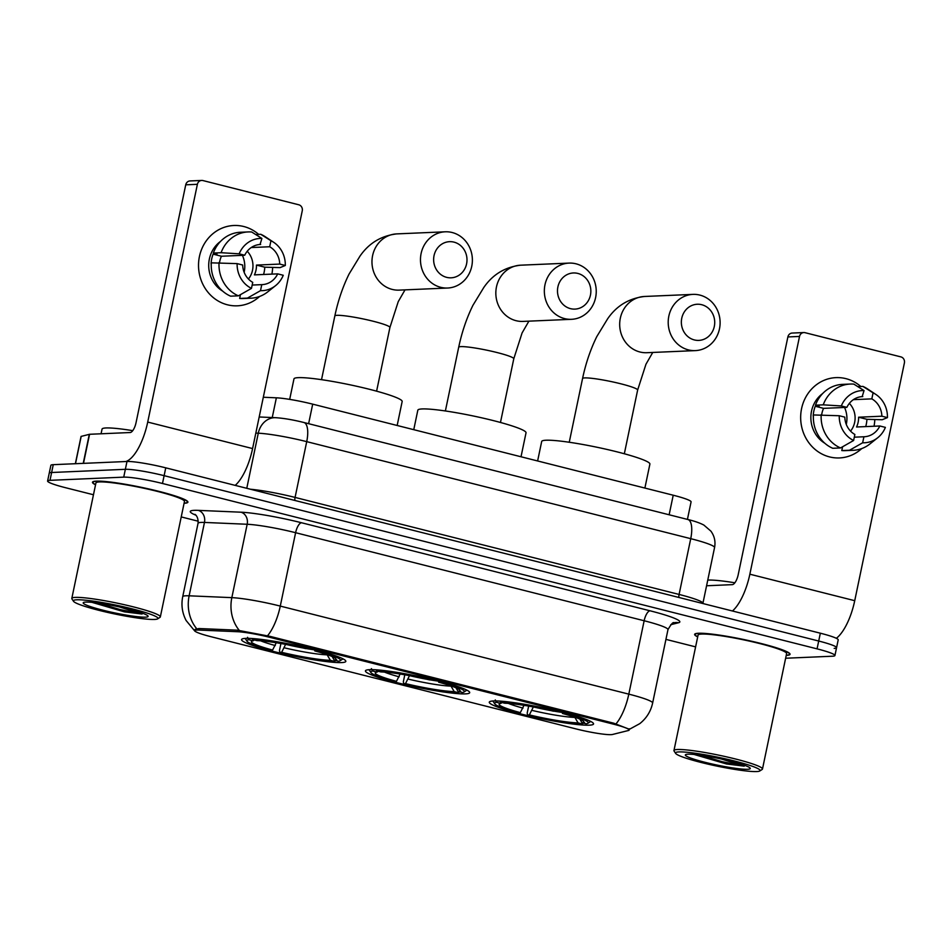 <?xml version="1.0" encoding="UTF-8"?>
<svg xmlns="http://www.w3.org/2000/svg" width="952" height="952" viewBox="0 0 952 952"><rect width="100%" height="100%" fill="white"/><g stroke="black" fill="none" stroke-linecap="round" stroke-linejoin="round"><path stroke-width="1.43" d="M465.468 693.877A53.264 5.474 -168.2 0 0 469.693 692.663A53.264 5.474 -168.2 0 0 428.602 678.586A53.264 5.474 -168.2 0 0 369.638 669.661A53.264 5.474 -168.2 0 0 365.425 670.874A53.264 5.474 -168.2 0 0 406.504 684.952A53.264 5.474 -168.2 0 0 465.468 693.877M341.613 662.58A53.264 5.474 -168.2 0 0 345.826 661.366A53.264 5.474 -168.2 0 0 304.735 647.301A53.264 5.474 -168.2 0 0 245.771 638.375A53.264 5.474 -168.2 0 0 241.558 639.589A53.264 5.474 -168.2 0 0 282.649 653.655A53.264 5.474 -168.2 0 0 341.613 662.58M589.336 725.162A53.264 5.474 -168.2 0 0 593.548 723.948A53.264 5.474 -168.2 0 0 552.469 709.883A53.264 5.474 -168.2 0 0 493.505 700.958A53.264 5.474 -168.2 0 0 489.28 702.171A53.264 5.474 -168.2 0 0 530.371 716.249A53.264 5.474 -168.2 0 0 589.336 725.162M611.017 734.658A27.132 2.785 -168.2 0 0 612.457 734.492L628.463 730.493A27.132 2.785 -168.2 0 0 629.165 730.053A27.132 2.785 -168.2 0 0 613.088 724.056L270.142 637.412A27.132 2.785 -168.2 0 0 237.441 631.712L199.123 630.069A27.132 2.785 -168.2 0 0 194.779 630.664A27.132 2.785 -168.2 0 0 210.868 636.674L576.127 728.946A27.132 2.785 -168.2 0 0 611.017 734.658M263.311 397.246L276.366 397.817A30.143 3.094 11.8 0 1 312.696 404.148L673.219 495.218A30.143 3.094 11.8 0 1 691.081 501.894L687.427 519.399M786.221 655.404A48.742 5.01 -168.2 0 0 790.041 654.298A48.742 5.01 -168.2 0 0 752.449 641.422A48.742 5.01 -168.2 0 0 698.482 633.258A48.742 5.01 -168.2 0 0 694.627 634.365A48.742 5.01 -168.2 0 0 697.685 636.912M184.081 503.287A48.742 5.01 -168.2 0 0 187.901 502.18A48.742 5.01 -168.2 0 0 150.309 489.292A48.742 5.01 -168.2 0 0 96.342 481.129A48.742 5.01 -168.2 0 0 92.487 482.248A48.742 5.01 -168.2 0 0 95.545 484.794M196.743 628.76A35.176 29.667 -87.5 0 1 189.139 595.809A40.198 4.129 11.8 0 0 185.89 595.785A40.198 4.129 11.8 0 0 182.713 596.702C181.059 605.032 182.201 612.957 186.104 620.49L194.97 631.259L194.41 630.212L195.362 629.284L198.968 628.534L237.286 630.176L269.892 636.329L613.742 723.199L629.212 729.196M834.178 648.383A30.143 3.094 -168.2 0 0 836.57 647.693L838.2 639.875A30.143 3.094 -168.2 0 0 820.338 633.199L165.755 467.837A30.143 3.094 -168.2 0 0 126.985 461.482L53.252 464.671L51.622 472.501A30.143 3.094 -168.2 0 0 49.23 473.192A30.143 3.094 -168.2 0 1 51.622 472.501L125.355 469.312L51.622 472.501L49.992 480.332A30.143 3.094 -168.2 0 0 47.6 481.01A30.143 3.094 -168.2 0 0 65.462 487.686L93.463 494.754M165.755 467.837L164.125 475.667A30.143 3.094 -168.2 0 0 125.355 469.312A30.143 3.094 -168.2 0 1 164.125 475.667L818.696 641.029L164.125 475.667L162.483 483.485A30.143 3.094 -168.2 0 0 123.724 477.142L49.992 480.332M836.57 647.693A30.143 3.094 -168.2 0 0 818.696 641.029A30.143 3.094 -168.2 0 1 836.57 647.693L834.928 655.523A30.143 3.094 -168.2 0 0 817.066 648.859L162.483 483.485M181.225 516.924L198.242 521.22M665.936 639.375L695.603 646.872M785.626 658.237L832.548 656.214A30.143 3.094 -168.2 0 0 834.928 655.523M53.252 464.671A30.143 3.094 -168.2 0 0 50.872 465.361L47.6 481.01M845.911 378.646A40.198 37.068 -92.5 0 1 860.81 386.488A40.198 37.068 -92.5 0 0 845.911 378.646A40.198 37.068 -92.5 0 0 801.572 408.646A40.198 37.068 -92.5 0 0 829.561 456.912A40.198 37.068 -92.5 0 1 800.799 413.977A40.198 37.068 -92.5 0 1 835.999 377.623A40.198 37.068 -92.5 0 1 845.911 378.646M874.769 420.058A40.198 37.068 -92.5 0 1 874.031 426.234A40.198 37.068 -92.5 0 0 874.769 420.058M861.774 448.559A40.198 37.068 -92.5 0 1 829.561 456.912A40.198 37.068 -92.5 0 0 839.474 457.936L839.474 457.936A40.198 37.068 -92.5 0 0 861.774 448.559M836.32 638.304A40.198 14.982 -75.8 0 0 854.729 600.688L904.4 362.926A5.022 4.629 87.5 0 0 900.901 356.893L805.071 332.688A5.022 4.629 87.5 0 0 799.525 336.437L787.875 336.937L738.205 574.699A10.044 3.748 104.2 0 1 732.29 584.647L706.586 585.766M732.445 611.005A40.198 14.982 -75.8 0 0 749.855 574.199L799.525 336.437M787.875 336.937A5.022 4.629 -92.5 0 1 792.183 333.057L803.821 332.557M844.555 407.456A25.121 23.169 -92.5 0 1 846.292 424.425M853.361 399.661L871.83 398.864A20.099 18.54 -92.5 0 1 881.873 416.202L858.597 417.214A20.099 18.54 87.5 0 1 856.55 426.996L879.838 425.984A20.099 18.54 -92.5 0 1 864.214 436.754A20.099 18.54 -92.5 0 1 863.904 436.766L854.301 437.182M849.362 403.374A20.099 18.54 -92.5 0 1 850.553 431.125M824.789 443.215A29.143 26.882 -92.5 0 1 822.647 393.557M821.719 414.655A20.099 18.54 87.5 0 1 823.575 408.36L846.863 407.361L841.306 405.957L823.23 404.838L815.471 405.171L819.136 406.099L815.257 406.266A29.143 26.882 -92.5 0 0 813.21 416.048L813.377 416.036M842.591 446.774L841.794 450.57L849.553 450.237L862.655 442.775L863.904 436.766M879.838 425.984L885.396 427.388A26.132 24.098 -92.5 0 1 877.684 437.777L869.902 443.965A33.165 30.583 -92.5 0 1 853.135 450.308L845.376 450.641A33.165 30.583 -92.5 0 1 841.794 450.57M832.75 448.285A33.165 30.583 -92.5 0 1 813.424 414.953L839.259 415.738L844.817 417.143A20.099 18.54 -92.5 0 0 854.872 434.481L853.611 440.49L840.521 447.952L832.75 448.285M815.471 405.171A33.165 30.583 -92.5 0 1 842.508 384.382L850.279 384.049A33.165 30.583 -92.5 0 1 853.849 384.12L864.047 390.57L862.179 396.615M853.135 450.308A33.165 30.583 -92.5 0 1 849.553 450.237M840.521 447.952A33.165 30.583 -92.5 0 1 821.195 414.62M823.23 404.838A33.165 30.583 -92.5 0 1 850.279 384.049M877.684 437.777A26.132 24.098 -92.5 0 1 862.655 442.775M853.611 440.49A26.132 24.098 -92.5 0 1 839.259 415.738M841.306 405.957A26.132 24.098 -92.5 0 1 864.047 390.57M846.863 407.361A20.099 18.54 -92.5 0 1 862.476 396.591A20.099 18.54 -92.5 0 1 862.786 396.579M865.713 426.603A29.143 26.882 -92.5 0 0 866.915 419.308L882.218 419.737L887.442 417.607L881.873 416.202M871.83 398.864L873.079 392.855L862.893 386.405L857.823 386.619M862.893 386.405A33.165 30.583 -92.5 0 1 867.522 388.916L875.816 394.414A26.132 24.098 -92.5 0 1 887.442 417.607M873.079 392.855A26.132 24.098 -92.5 0 1 875.816 394.414M866.915 419.308L858.597 417.214M823.575 408.36L815.257 406.266M678.931 751.925A43.209 4.439 -168.2 0 0 675.646 753.401A43.209 4.439 -168.2 0 0 711.001 764.813A43.209 4.439 -168.2 0 0 756.685 771.56A43.209 4.439 -168.2 0 0 759.779 770.977A43.209 4.439 -168.2 0 0 728.899 759.66A43.209 4.439 -168.2 0 0 678.931 751.925M759.779 770.977L762.147 769.454A45.22 4.653 -168.2 0 0 762.481 769.037A45.22 4.653 -168.2 0 0 727.59 757.09A45.22 4.653 -168.2 0 0 677.526 749.51A45.22 4.653 -168.2 0 0 673.957 750.545A45.22 4.653 -168.2 0 0 674.087 751.057L675.646 753.401M762.481 769.037L786.602 653.584A45.22 4.653 -168.2 0 0 751.711 641.624A45.22 4.653 -168.2 0 0 701.648 634.056A45.22 4.653 -168.2 0 0 698.066 635.079L673.957 750.545M786.245 655.262A48.231 4.962 -168.2 0 0 789.553 654.191A48.231 4.962 -168.2 0 0 752.342 641.446A48.231 4.962 -168.2 0 0 698.935 633.366A48.231 4.962 -168.2 0 0 695.115 634.472A48.231 4.962 -168.2 0 0 697.721 636.769M734.884 582.791A50.242 5.165 -168.2 0 0 708.169 580.077A50.242 5.165 -168.2 0 0 707.764 580.089M747.641 769.287A33.165 3.403 -168.2 0 0 750.164 768.145A33.165 3.403 -168.2 0 0 723.044 759.387A33.165 3.403 -168.2 0 0 687.975 754.21A33.165 3.403 -168.2 0 0 685.595 754.65A33.165 3.403 -168.2 0 0 709.311 763.349A33.165 3.403 -168.2 0 0 747.641 769.287M694.139 754.472L726.507 763.968L744.226 766.158L721.723 759.101M744.226 766.158L722.175 761.659L700.422 755.21M726.507 763.968L695.46 754.603M701.719 304.711A18.088 16.684 87.5 0 0 681.763 318.218A18.088 16.684 87.5 0 0 694.353 339.935A18.088 16.684 87.5 0 0 714.309 326.441A18.088 16.684 87.5 0 0 701.719 304.711M688.427 349.896A28.132 25.954 -92.5 0 1 668.304 319.836A28.132 25.954 -92.5 0 1 692.937 294.382A28.132 25.954 -92.5 0 1 699.875 295.096A28.132 25.954 -92.5 0 1 720.009 325.156A28.132 25.954 -92.5 0 1 695.365 350.61A28.132 25.954 -92.5 0 1 688.427 349.896M644.885 488.067L649.895 464.1A55.264 5.676 -168.2 0 0 607.257 449.499A55.264 5.676 -168.2 0 0 546.067 440.229A55.264 5.676 -168.2 0 0 541.688 441.49L537.618 460.97M493.029 700.981A49.837 5.129 -168.2 0 0 493.195 701.481L494.742 703.826A47.838 4.915 -168.2 0 0 518.531 712.715L520.327 712.631L524.326 704.635M579.851 719.105L581.97 722.735L586.158 723.794A47.838 4.915 -168.2 0 0 587.884 723.294L590.252 721.759A49.837 5.129 -168.2 0 0 590.597 721.366M495.266 699.922L496.682 702.338A47.838 4.915 -168.2 0 0 494.742 703.826M499.943 701.1L500.562 702.171A47.838 4.915 -168.2 0 1 555.266 711.12L555.575 710.608M564.643 712.858L564.31 713.405A47.838 4.915 -168.2 0 1 587.884 723.294M496.682 702.338L500.859 703.385A43.209 4.439 -168.2 0 0 499.443 703.826A43.209 4.439 -168.2 0 0 520.327 712.631M555.266 711.12L553.469 711.203A43.209 4.439 -168.2 0 0 504.75 703.219L500.562 702.171M581.97 722.735A43.209 4.439 -168.2 0 0 583.588 721.402A43.209 4.439 -168.2 0 0 562.513 713.488L564.31 713.405M502.109 702.552L500.859 703.385M562.513 713.488L562.275 712.251M584.504 722.461L582.279 723.96A47.838 4.915 -168.2 0 1 527.563 715L527.194 713.072L528.658 706.098M527.563 715L529.36 714.916A43.209 4.439 -168.2 0 0 578.09 722.901L582.279 723.96M533.358 706.919L529.36 714.916M578.09 722.901L574.889 717.415A38.651 3.975 -168.2 0 1 532.061 710.406M577.852 273.426A18.088 16.684 87.5 0 0 557.896 286.921A18.088 16.684 87.5 0 0 570.498 308.65A18.088 16.684 87.5 0 0 590.442 295.144A18.088 16.684 87.5 0 0 577.852 273.426M564.572 318.599A28.132 25.954 -92.5 0 1 544.437 288.539A28.132 25.954 -92.5 0 1 569.082 263.097A28.132 25.954 -92.5 0 1 576.019 263.811A28.132 25.954 -92.5 0 1 596.142 293.87A28.132 25.954 -92.5 0 1 571.509 319.313A28.132 25.954 -92.5 0 1 564.572 318.599M521.018 456.77L526.028 432.803A55.264 5.676 -168.2 0 0 483.39 418.202A55.264 5.676 -168.2 0 0 422.2 408.943A55.264 5.676 -168.2 0 0 417.821 410.205L413.763 429.673M369.162 669.684A49.837 5.129 -168.2 0 0 369.328 670.196L370.875 672.54A47.838 4.915 -168.2 0 0 394.663 681.418L396.46 681.346L400.459 673.35M455.984 687.82L458.102 691.438L462.291 692.497A47.838 4.915 -168.2 0 0 464.017 691.997L466.385 690.474A49.837 5.129 -168.2 0 0 466.73 690.069M371.411 668.625L372.815 671.041A47.838 4.915 -168.2 0 0 370.875 672.54M376.076 669.815L376.695 670.874A47.838 4.915 -168.2 0 1 431.399 679.835L431.708 679.312M440.776 681.561L440.443 682.12A47.838 4.915 -168.2 0 1 464.017 691.997M372.815 671.041L377.004 672.1A43.209 4.439 -168.2 0 0 375.576 672.528A43.209 4.439 -168.2 0 0 396.46 681.346M431.399 679.835L429.602 679.907A43.209 4.439 -168.2 0 0 380.883 671.933L376.695 670.874M458.102 691.438A43.209 4.439 -168.2 0 0 459.721 690.105A43.209 4.439 -168.2 0 0 438.646 682.191L440.443 682.12M378.242 671.267L377.004 672.1M438.646 682.191L438.408 680.954M460.637 691.164L458.412 692.663A47.838 4.915 -168.2 0 1 403.707 683.703L403.339 681.787L404.79 674.813M403.707 683.703L405.504 683.631A43.209 4.439 -168.2 0 0 454.223 691.604L458.412 692.663M409.503 675.634L405.504 683.631M454.223 691.604L451.022 686.13A38.651 3.975 -168.2 0 1 408.206 679.109M453.985 242.129A18.088 16.684 87.5 0 0 434.041 255.636A18.088 16.684 87.5 0 0 446.631 277.353A18.088 16.684 87.5 0 0 466.587 263.859A18.088 16.684 87.5 0 0 453.985 242.129M440.705 287.314A28.132 25.954 -92.5 0 1 420.57 257.254A28.132 25.954 -92.5 0 1 445.215 231.8A28.132 25.954 -92.5 0 1 452.152 232.514A28.132 25.954 -92.5 0 1 472.287 262.573A28.132 25.954 -92.5 0 1 447.642 288.028A28.132 25.954 -92.5 0 1 440.705 287.314M397.162 425.484L402.16 401.518A55.264 5.676 -168.2 0 0 359.523 386.905A55.264 5.676 -168.2 0 0 298.333 377.647A55.264 5.676 -168.2 0 0 293.966 378.908L289.682 399.376M245.295 638.399A49.837 5.129 -168.2 0 0 245.461 638.899L247.02 641.243A47.838 4.915 -168.2 0 0 270.796 650.133L272.593 650.049L276.592 642.053M332.129 656.523L334.247 660.152L338.424 661.212A47.838 4.915 -168.2 0 0 340.161 660.7L342.518 659.177A49.837 5.129 -168.2 0 0 342.875 658.784M247.544 637.328L248.948 639.744A47.838 4.915 -168.2 0 0 247.02 641.243M252.209 638.518L252.827 639.577A47.838 4.915 -168.2 0 1 307.544 648.538L307.853 648.026M316.909 650.264L316.576 650.823A47.838 4.915 -168.2 0 1 340.161 660.7M248.948 639.744L253.137 640.803A43.209 4.439 -168.2 0 0 251.709 641.243A43.209 4.439 -168.2 0 0 272.593 650.049M307.544 648.538L305.747 648.621A43.209 4.439 -168.2 0 0 257.016 640.636L252.827 639.577M334.247 660.152A43.209 4.439 -168.2 0 0 335.854 658.82A43.209 4.439 -168.2 0 0 314.779 650.906L316.576 650.823M254.374 639.97L253.137 640.803M314.779 650.906L314.541 649.657M336.77 659.879L334.545 661.378A47.838 4.915 -168.2 0 1 279.84 652.418L279.471 650.49L280.923 643.516M279.84 652.418L281.637 652.334A43.209 4.439 -168.2 0 0 330.368 660.319L334.545 661.378M285.636 644.337L281.637 652.334M330.368 660.319L327.155 654.833A38.651 3.975 -168.2 0 1 284.339 647.824M243.771 226.516A40.198 37.068 -92.5 0 1 258.67 234.37A40.198 37.068 -92.5 0 0 243.771 226.516A40.198 37.068 -92.5 0 0 199.432 256.528A40.198 37.068 -92.5 0 0 227.421 304.795A40.198 37.068 -92.5 0 1 198.659 261.86A40.198 37.068 -92.5 0 1 233.859 225.505A40.198 37.068 -92.5 0 1 243.771 226.516M272.629 267.94A40.198 37.068 -92.5 0 1 271.891 274.116A40.198 37.068 -92.5 0 0 272.629 267.94M259.634 296.441A40.198 37.068 -92.5 0 1 227.421 304.795A40.198 37.068 -92.5 0 0 237.334 305.818L237.334 305.818A40.198 37.068 -92.5 0 0 259.634 296.441M235.192 485.377A40.198 14.982 -75.8 0 0 252.589 448.57L302.26 210.809A5.022 4.629 87.5 0 0 298.761 204.775L202.931 180.559A5.022 4.629 87.5 0 0 197.385 184.307L185.735 184.819L136.065 422.581A10.044 3.748 104.2 0 1 130.15 432.529L89.571 434.279L83.49 463.362M125.89 461.53A40.198 14.982 -75.8 0 0 147.715 422.069L197.385 184.307M185.735 184.819A5.022 4.629 -92.5 0 1 190.043 180.94L201.681 180.44M75.363 463.719L81.063 436.421L89.571 434.279M242.415 255.338A25.121 23.169 -92.5 0 1 244.152 272.308M251.221 247.544L269.69 246.746A20.099 18.54 -92.5 0 1 279.733 264.085L256.457 265.084A20.099 18.54 87.5 0 1 254.41 274.878L277.698 273.867A20.099 18.54 -92.5 0 1 262.074 284.636A20.099 18.54 -92.5 0 1 261.764 284.648L252.161 285.053M247.222 251.257A20.099 18.54 -92.5 0 1 248.412 279.007M222.649 291.098A29.143 26.882 -92.5 0 1 220.507 241.427M219.579 262.526A20.099 18.54 87.5 0 1 221.435 256.243L244.724 255.243L239.166 253.827L221.09 252.708L213.331 253.053L216.996 253.97L213.117 254.136A29.143 26.882 -92.5 0 0 211.07 263.93L211.237 263.918M240.451 294.656L239.654 298.452L247.413 298.119L260.515 290.657L261.764 284.648M277.698 273.867L283.256 275.271A26.132 24.098 -92.5 0 1 275.545 285.659L267.762 291.847A33.165 30.583 -92.5 0 1 250.995 298.19L243.236 298.523A33.165 30.583 -92.5 0 1 239.654 298.452M230.61 296.167A33.165 30.583 -92.5 0 1 211.296 262.835L237.119 263.621L242.677 265.025A20.099 18.54 -92.5 0 0 252.732 282.363L251.471 288.373L238.381 295.834L230.61 296.167M213.331 253.053A33.165 30.583 -92.5 0 1 240.368 232.264L248.139 231.931A33.165 30.583 -92.5 0 1 251.709 232.002L261.907 238.44L260.039 244.485M250.995 298.19A33.165 30.583 -92.5 0 1 247.413 298.119M238.381 295.834A33.165 30.583 -92.5 0 1 219.055 262.502M221.09 252.708A33.165 30.583 -92.5 0 1 248.139 231.931M275.545 285.659A26.132 24.098 -92.5 0 1 260.515 290.657M251.471 288.373A26.132 24.098 -92.5 0 1 237.119 263.621M239.166 253.827A26.132 24.098 -92.5 0 1 261.907 238.44M244.724 255.243A20.099 18.54 -92.5 0 1 260.336 244.474A20.099 18.54 -92.5 0 1 260.646 244.462M263.573 274.474A29.143 26.882 -92.5 0 0 264.775 267.191L280.078 267.619L285.303 265.489L279.733 264.085M269.69 246.746L270.939 240.725L260.753 234.287L255.683 234.501M260.753 234.287A33.165 30.583 -92.5 0 1 265.382 236.798L273.676 242.296A26.132 24.098 -92.5 0 1 285.303 265.489M270.939 240.725A26.132 24.098 -92.5 0 1 273.676 242.296M264.775 267.191L256.457 265.084M221.435 256.243L213.117 254.136M76.791 599.796A43.209 4.439 -168.2 0 0 73.506 601.283A43.209 4.439 -168.2 0 0 108.861 612.695A43.209 4.439 -168.2 0 0 154.545 619.443A43.209 4.439 -168.2 0 0 157.639 618.859A43.209 4.439 -168.2 0 0 126.759 607.531A43.209 4.439 -168.2 0 0 76.791 599.796M157.639 618.859L160.007 617.336A45.22 4.653 -168.2 0 0 160.341 616.908A45.22 4.653 -168.2 0 0 125.45 604.96A45.22 4.653 -168.2 0 0 75.386 597.392A45.22 4.653 -168.2 0 0 71.817 598.415A45.22 4.653 -168.2 0 0 71.947 598.939L73.506 601.283M160.341 616.908L184.462 501.454A45.22 4.653 -168.2 0 0 149.571 489.507A45.22 4.653 -168.2 0 0 99.508 481.926A45.22 4.653 -168.2 0 0 95.926 482.962L71.817 598.415M184.105 503.144A48.231 4.962 -168.2 0 0 187.413 502.073A48.231 4.962 -168.2 0 0 150.202 489.328A48.231 4.962 -168.2 0 0 96.795 481.248A48.231 4.962 -168.2 0 0 92.975 482.343A48.231 4.962 -168.2 0 0 95.581 484.651M132.744 430.661A50.242 5.165 -168.2 0 0 106.029 427.96A50.242 5.165 -168.2 0 0 102.054 429.102L101.067 433.791M145.501 617.158A33.165 3.403 -168.2 0 0 148.024 616.027A33.165 3.403 -168.2 0 0 120.904 607.269A33.165 3.403 -168.2 0 0 85.835 602.08A33.165 3.403 -168.2 0 0 83.455 602.533A33.165 3.403 -168.2 0 0 107.171 611.232A33.165 3.403 -168.2 0 0 145.501 617.158M91.999 602.354L124.367 611.85L142.086 614.028L119.583 606.971M142.086 614.028L120.035 609.53L98.282 603.092M124.367 611.85L93.32 602.485M613.088 724.056L613.29 723.092M270.142 637.412L270.344 636.448M237.441 631.712L237.762 630.212M199.123 630.069L199.432 628.558M669.137 514.77L673.219 495.218M308.615 423.7L312.696 404.148M272.248 417.535L276.366 397.817M195.886 515.21A50.242 5.165 11.8 0 1 194.22 510.343A50.242 5.165 11.8 0 1 198.278 510.367L240.987 512.2A50.242 5.165 11.8 0 1 301.534 522.755L650.073 610.803A50.242 5.165 11.8 0 1 678.55 622.739L670.743 624.691M239.333 630.45A35.176 29.667 -87.5 0 1 231.836 597.642L189.139 595.809L204.466 522.434A40.198 4.129 -168.2 0 0 201.217 522.41A40.198 4.129 -168.2 0 0 198.04 523.326C198.67 515.591 193.922 513.747 195.053 514.473M267.488 635.817A35.176 13.102 -75.8 0 0 280.281 606.091L628.808 694.139A35.176 13.102 104.2 0 1 616.015 723.865M240.987 512.2A10.044 8.473 92.5 0 1 247.175 524.266L231.836 597.642A40.198 4.129 11.8 0 1 280.281 606.091L295.608 532.703A40.198 4.129 -168.2 0 0 247.175 524.266L204.466 522.434A10.044 8.473 92.5 0 0 198.278 510.367M650.073 610.803A10.044 3.748 104.2 0 0 644.147 620.752L628.808 694.139A40.198 4.129 11.8 0 1 652.632 703.028L667.971 629.641A40.198 4.129 -168.2 0 0 644.147 620.752L295.608 532.703A10.044 3.748 104.2 0 1 301.534 522.755M817.066 648.859L820.338 633.199M123.724 477.142L126.985 461.482M678.55 622.739A10.044 9.782 76 0 0 674.076 622.775C673.183 621.823 671.148 624.119 667.971 629.641M687.903 519.518A20.099 7.485 104.2 0 1 690.736 538.665L306.722 441.645A40.198 4.129 -168.2 0 0 258.278 433.208A20.099 16.957 -87.5 0 1 275.604 417.69C283.815 418.237 293.24 419.844 303.89 422.498L687.903 519.518C694.579 521.113 699.898 522.969 703.885 525.087L710.882 531.121C714.464 536.059 715.702 541.545 714.559 547.555A40.198 4.129 -168.2 0 0 690.736 538.665L679.085 594.441A40.198 4.129 11.8 0 1 702.909 603.33L702.873 603.532M255.826 433.1L258.278 433.208L246.77 488.305M303.89 422.498A20.099 7.485 104.2 0 1 306.722 441.645L295.072 497.42L679.085 594.441A5.022 1.868 -75.8 0 0 678.871 597.463M250.495 489.245A40.198 4.129 11.8 0 1 295.072 497.42A5.022 1.868 -75.8 0 0 294.858 500.454M749.855 574.199L854.729 600.688M569.248 442.252L582.553 378.551C585.742 363.402 590.49 349.42 596.797 336.591L607.65 318.789C616.575 305.806 628.844 298.369 644.433 296.477A28.132 25.954 87.5 0 0 619.788 321.931A28.132 25.954 87.5 0 0 639.923 351.99A28.132 25.954 87.5 0 0 646.86 352.704L695.365 350.61M582.553 378.551A28.132 2.892 11.8 0 1 584.778 377.908A28.132 2.892 11.8 0 1 620.966 383.834A28.132 2.892 11.8 0 1 637.638 390.058L645.956 364.235L652.751 352.454M508.392 703.409A38.651 3.975 -168.2 0 0 523.029 708.121M533.81 707.027A37.176 3.82 -168.2 0 0 550.803 710.573M554.159 711.18A37.176 3.82 -168.2 0 0 562.311 712.453M445.381 410.966L458.697 347.254C461.887 332.117 466.635 318.123 472.942 305.295L483.794 287.492C492.719 274.509 504.976 267.072 520.565 265.191A28.132 25.954 87.5 0 0 495.933 290.634A28.132 25.954 87.5 0 0 516.055 320.693A28.132 25.954 87.5 0 0 522.993 321.407L571.509 319.313M458.697 347.254A28.132 2.892 11.8 0 1 460.923 346.623A28.132 2.892 11.8 0 1 497.099 352.549A28.132 2.892 11.8 0 1 513.783 358.773L522.089 332.938L528.895 321.157M384.537 672.112A38.651 3.975 -168.2 0 0 399.162 676.824M409.955 675.741A37.176 3.82 -168.2 0 0 426.936 679.288M430.292 679.883A37.176 3.82 -168.2 0 0 438.444 681.168M321.526 379.669L334.83 315.969C338.019 300.82 342.768 286.838 349.075 274.009L359.927 256.207C368.852 243.224 381.109 235.787 396.71 233.894A28.132 25.954 87.5 0 0 372.065 259.349A28.132 25.954 87.5 0 0 392.2 289.408A28.132 25.954 87.5 0 0 399.138 290.122L447.642 288.028M334.83 315.969A28.132 2.892 11.8 0 1 337.056 315.326A28.132 2.892 11.8 0 1 373.232 321.252A28.132 2.892 11.8 0 1 389.915 327.476L398.233 301.653L405.028 289.86M260.67 640.815A38.651 3.975 -168.2 0 0 275.295 645.539M286.088 644.444A37.176 3.82 -168.2 0 0 303.069 647.991M306.425 648.586A37.176 3.82 -168.2 0 0 314.588 649.871M147.715 422.069L252.589 448.57M83.229 463.374L89.298 434.314M81.194 436.337L75.482 463.707M629.165 730.053L629.439 728.756M194.779 630.664L195.029 629.462M629.819 729.077L639.744 723.663C646.491 718.308 650.787 711.442 652.632 703.028M182.713 596.702L198.04 523.326M714.559 547.555L702.909 603.33M259.194 416.976L275.604 417.69M695.269 633.77L695.115 634.472M789.696 653.488L789.553 654.191M644.433 296.477L692.937 294.382M624.333 453.759L637.638 390.058M520.565 265.191L569.082 263.097M500.466 422.474L513.783 358.773M396.71 233.894L445.215 231.8M376.599 391.177L389.915 327.476M93.129 481.641L92.975 482.343M187.556 501.371L187.413 502.073"/></g></svg>
